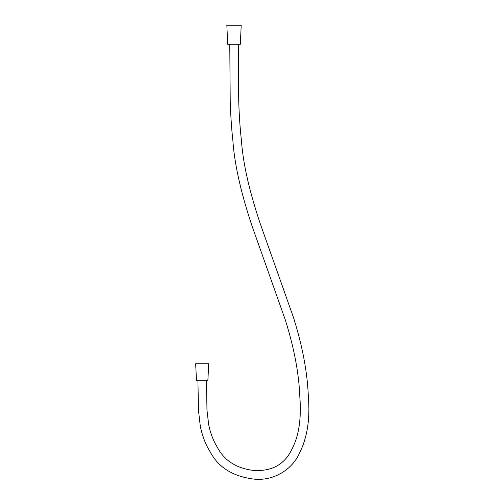 <?xml version="1.0" encoding="UTF-8"?>
<svg xmlns="http://www.w3.org/2000/svg" width="504" height="504" viewBox="0 0 504 504"><rect width="100%" height="100%" fill="white"/><g stroke="black" fill="none" stroke-linecap="round" stroke-linejoin="round"><path stroke-width="0.76" d="M240.351 44.264L227.695 44.264L226.844 25.2L241.202 25.2L240.351 44.264M207.856 380.759L196.503 380.759L195.653 363.737L208.706 363.737L207.856 380.759M197.927 380.759L198.469 410.363L200.327 426.422C202.413 436.174 205.645 444.566 210.029 451.603C217.961 466.773 231.865 475.839 251.754 478.8C272.343 482.183 292.333 469.816 299.464 453.121C307.257 437.787 310.218 418.981 308.347 396.711C307.446 372.538 302.501 346.166 293.504 317.583L260.108 223.291C247.716 186.026 242.777 160.303 241.309 139.337C240.055 128.312 239.192 115.523 238.72 100.964L238.279 44.264M206.438 380.759L206.974 410.029L208.675 424.746C210.54 433.503 213.425 440.994 217.325 447.218C224.141 460.328 235.904 468.027 252.624 470.326C271.398 471.851 284.502 464.783 291.942 449.133C298.866 435.985 301.505 418.666 299.849 397.158C298.973 373.653 294.16 347.999 285.403 320.197L252.006 225.899C239.545 188.622 234.272 161.204 232.842 140.188C231.575 129.043 230.7 116.04 230.215 101.172L229.767 44.264"/></g></svg>
